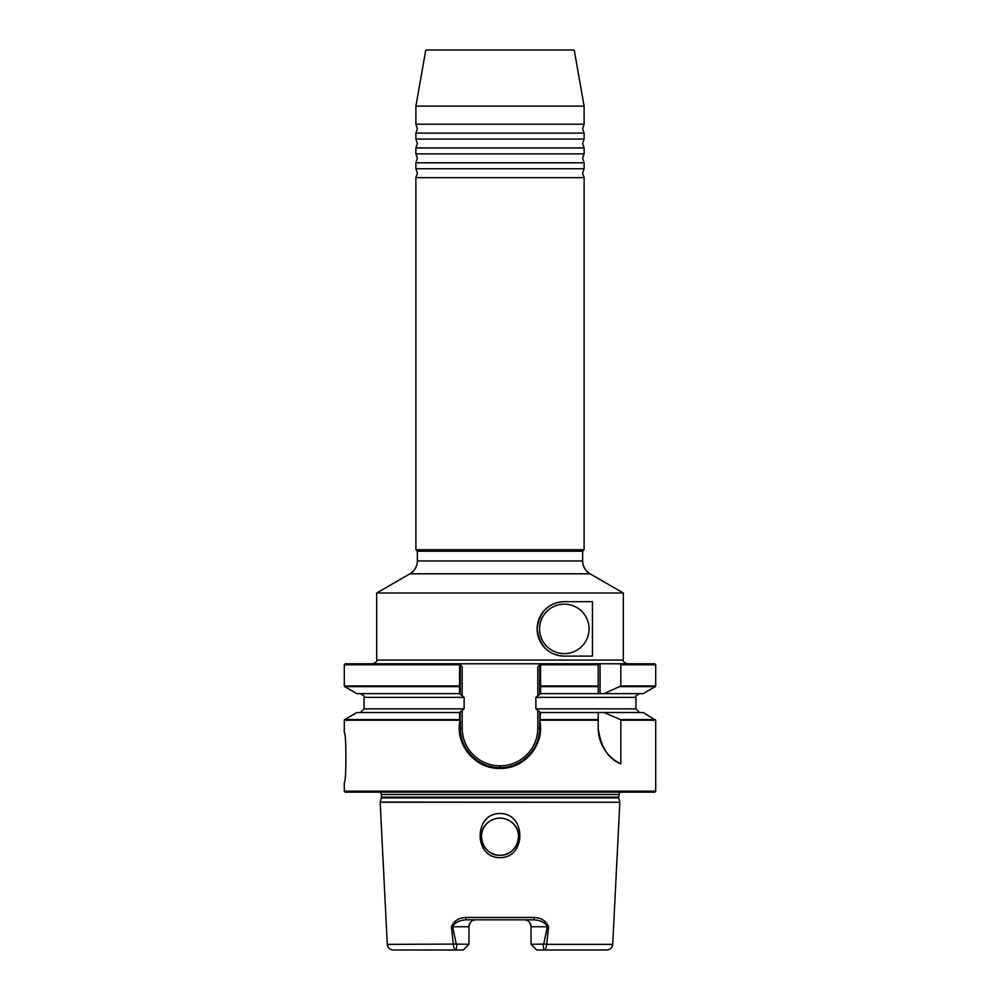 <?xml version="1.0" encoding="UTF-8"?>
<svg xmlns="http://www.w3.org/2000/svg" width="1000" height="1000" viewBox="0 0 1000 1000"><rect width="100%" height="100%" fill="white"/><g stroke="black" fill="none" stroke-linecap="round" stroke-linejoin="round"><path stroke-width="1.5" d="M500 139.062L584.113 139.062L582.625 143.512L584.113 147.963L415.887 147.963L417.375 143.512L415.887 139.062L500 139.062M500 153.9L584.113 153.9L582.625 158.35L584.113 162.812L415.887 162.812L417.375 158.35L415.887 153.9L500 153.9M500 124.213L584.113 124.213L582.625 128.675L584.113 133.125L415.887 133.125L417.375 128.675L415.887 124.213L500 124.213M500 168.75L584.113 168.75L582.625 173.2L584.113 177.65L415.887 177.65L417.375 173.2L415.887 168.75L500 168.75M539.587 628.888A24.737 24.737 0 0 1 564.325 604.15A24.737 24.737 0 0 1 589.062 628.888A24.737 24.737 0 0 1 564.325 653.625A24.737 24.737 0 0 1 539.587 628.888M344.288 732.788C346.438 731.263 346.438 783.8 344.288 782.275C346.438 783.812 346.45 731.3 344.288 732.788L344.288 720.238L459.787 720.238L459.45 712.562L464.113 708.863L464.113 697.35L459.45 693.637L459.65 663.775L654.712 663.775L655.713 664.762L620.825 664.762L620.825 685.975L604.175 693.637L643.175 693.637L655.337 686.625L620.35 686.625M500 813.512C473.55 813.288 473.525 857.975 500 857.663C526.587 857.887 526.325 813.188 500 813.512M500 818.138A18.55 18.55 0 0 0 481.45 836.7A18.55 18.55 0 0 0 500 855.25C483.812 856.137 474.9 833.538 487.35 823.125C474.925 833.5 483.787 856.137 500 855.25C516.188 856.137 525.1 833.538 512.65 823.125C525.075 833.5 516.213 856.137 500 855.25A18.55 18.55 0 0 0 518.55 836.7A18.55 18.55 0 0 0 500 818.138C504.837 818.2 509.05 819.862 512.65 823.125C509.075 819.875 504.862 818.213 500 818.138C495.163 818.2 490.95 819.862 487.35 823.125C490.925 819.875 495.138 818.213 500 818.138M654.712 792.163L345.288 792.163L344.288 791.175L655.713 791.175L654.712 792.163M623.325 593.013L623.325 660.062L376.675 660.062L376.675 593.013L623.325 593.013L590.05 573.8L409.95 573.8C414.712 570.837 417.188 566.55 417.375 560.95L582.625 560.95L582.625 551.213L584.113 549.725L584.113 177.65M417.375 560.95L417.375 551.213L582.625 551.213M417.375 551.213L415.887 549.725L584.113 549.725M415.887 106.125L425.788 50L574.212 50L584.113 106.125L415.887 106.125L415.887 124.213M548.575 926.75L547.962 926.75C544.587 922.275 539.75 919.963 533.45 919.812A2.475 0.737 -90 0 0 534.188 917.463C541.062 917.65 545.862 920.75 548.575 926.75L546.712 944.362L612.712 944.362C612.225 947.812 610.25 949.688 606.775 950L536.712 950L531.025 944.312L543.763 944.075L547.325 926.75L531.025 926.75L531.025 944.312M620.825 720.238L620.825 763.85C608.2 758.875 600.662 746.963 598.212 728.088L598.212 712.487L643.175 712.562L655.713 720.238L620.825 720.238L620.35 719.587L655.337 719.587M537.812 695.462L537.812 666.925L540.35 663.775L540.575 664.762L540.55 693.637L535.887 697.35L535.887 708.863L540.55 712.562L539.812 720.75C544.963 744.638 524.513 769.087 500 768.438C475.375 769.212 454.75 744.6 460.05 720.562L459.787 720.238M592.438 656.1L564.325 656.1C548.675 655.275 539.6 646.225 537.112 628.95C539.513 611.638 548.587 602.55 564.325 601.675L592.438 601.675L592.438 656.1M540.55 693.637L598.212 693.637L598.212 663.775M619.55 663.775L620.825 664.762M604.175 693.637L598.212 693.637L598.212 686.625L540.538 686.625M540.55 712.562L598.212 712.562L598.212 719.587L540.538 719.587M604.175 712.562L620.35 719.587M623.325 660.062C622.275 660.738 623.513 661.975 627.038 663.775L600.062 663.775L600.062 693.637M460.325 664.762L344.288 664.762L345.288 663.775L459.65 663.775L460.325 664.625L460.325 693.637M459.462 686.625L344.663 686.625L356.825 693.637L459.45 693.637M459.462 719.587L344.663 719.587L356.825 712.562L459.45 712.562M543.763 944.075L546.712 944.362C546.188 948.4 545.25 950.275 543.9 950L542.987 944.312M452.675 926.75L468.975 926.75A6.925 6.925 0 0 1 475.9 919.812C471.775 920.15 469.462 922.463 468.975 926.75L468.975 944.312L456.238 944.075L452.675 926.75L451.425 926.75C454.137 920.75 458.938 917.65 465.812 917.463L534.188 917.463M531.025 926.75C530.55 922.463 528.237 920.163 524.1 919.812A6.925 6.925 0 0 1 531.025 926.75A6.925 6.925 0 0 0 524.1 919.812M456.075 950L456.1 950C454.762 950.275 453.825 948.4 453.288 944.362L451.425 926.75M468.975 944.312L463.288 950L393.225 950C389.75 949.688 387.775 947.812 387.287 944.362L456.238 944.075M455.988 950L457.013 944.312M533.45 919.812L466.55 919.812C460.25 919.963 455.412 922.275 452.038 926.75M547.962 926.75L547.325 926.75M539.675 693.637L539.675 664.625L540.35 663.775M462.188 710.75L462.188 728.088L460.325 728.088A39.588 39.588 0 0 0 474.375 758.337A39.588 39.588 0 0 1 460.325 728.088L460.325 720.738L460.325 728.088C459.837 749.3 478.713 768.188 499.913 767.675L500.087 767.675C521.312 768.175 540.163 749.287 539.675 728.088L539.675 720.837L539.675 728.088A39.588 39.588 0 0 1 533.312 749.613A39.588 39.588 0 0 0 539.675 728.088L537.812 728.088L537.812 710.75M460.325 712.562L460.05 720.562M539.812 720.75L539.675 712.562M462.188 666.925L460.325 664.625L462.188 666.925L462.188 695.462M459.538 686.388L460.325 685.875M539.675 685.875L540.462 686.388M537.812 666.925L539.675 664.625M598.212 728.088A39.588 39.588 0 0 0 620.825 763.85M466.55 919.812A2.475 0.737 -90 0 1 465.812 917.463M530.438 753.5A39.588 39.588 0 0 1 528.775 755.362A39.588 39.588 0 0 0 530.438 753.5M512.5 765.675A39.588 39.588 0 0 1 510.538 766.275A39.588 39.588 0 0 0 512.5 765.675M506.587 767.138A39.588 39.588 0 0 1 501.712 767.638A39.588 39.588 0 0 0 506.587 767.138M499.913 767.675A39.588 39.588 0 0 1 487.337 765.625A39.588 39.588 0 0 0 499.913 767.675L500.087 765.825A37.725 37.725 0 0 0 537.812 728.088M485.8 765.075A39.588 39.588 0 0 1 478.125 761.137A39.588 39.588 0 0 0 485.8 765.075M475.425 759.2A39.588 39.588 0 0 1 474.688 758.6A39.588 39.588 0 0 0 475.425 759.2M564.325 601.675A27.212 27.212 0 0 0 537.112 628.888A27.212 27.212 0 0 0 564.325 656.1M387.287 944.362L380.175 802.25L619.825 802.25L380.188 802.062L381.312 797.9L618.688 797.9L619.812 802.062M381.312 797.9L381.413 797.125L618.587 797.125L619.75 792.163M381.413 797.125L381.413 794.513L618.587 794.513M598.212 720.238L540.212 720.238M598.212 664.762L539.675 664.762M540.575 685.975L598.212 685.975M620.825 685.975L655.713 685.975L655.713 664.762M535.887 697.35L635.938 697.35C634.913 696.637 636.15 695.4 639.65 693.637M535.887 708.863L635.938 708.863L639.65 712.562M464.113 708.863L364.062 708.863L364.062 697.35L464.113 697.35M344.288 664.762L344.288 685.975L459.425 685.975M462.188 728.088A37.725 37.725 0 0 0 499.913 765.825M500.087 767.675L500.087 765.825M584.113 153.9L584.113 147.963M584.113 139.062L584.113 133.125M584.113 168.75L584.113 162.812M376.675 660.062C377.725 660.738 376.488 661.975 372.962 663.775M381.413 794.513L380.25 792.163M612.712 944.362L619.825 802.25M655.713 791.175L655.713 720.238M584.113 124.213L584.113 106.125M655.713 685.975L655.337 686.625M344.288 791.175L344.288 782.275M364.062 697.35C365.138 696.812 363.9 695.575 360.35 693.637M635.938 708.863L635.938 697.35M364.062 708.863L360.35 712.562M344.288 685.975L344.663 686.625M344.663 719.587L344.288 720.238M415.887 549.725L415.887 177.65M409.95 573.8L376.675 593.013M618.688 797.9L618.587 797.125M415.887 168.75L415.887 162.812M415.887 139.062L415.887 133.125M415.887 153.9L415.887 147.963M590.05 573.8C585.288 570.837 582.812 566.55 582.625 560.95"/></g></svg>
